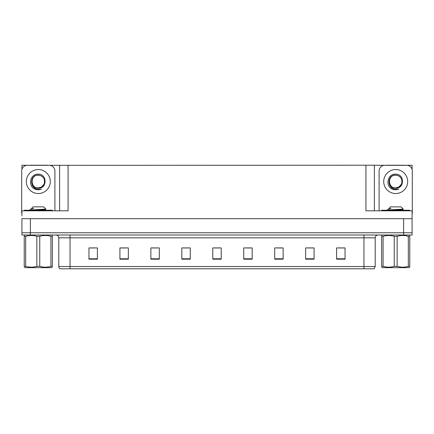 <?xml version="1.0" encoding="UTF-8"?>
<svg xmlns="http://www.w3.org/2000/svg" width="434" height="434" viewBox="0 0 434 434"><rect width="100%" height="100%" fill="white"/><g stroke="black" fill="none" stroke-linecap="round" stroke-linejoin="round"><path stroke-width="0.65" d="M47.306 165.332L365.922 165.218L365.922 210.81L412.078 210.81L412.078 218.687L21.922 218.687L21.922 232.76L30.369 232.76L21.922 232.76L21.922 235.011L30.369 235.011L30.369 232.76L403.631 232.76L30.369 232.76L30.369 218.687M21.922 215.872L21.922 210.81L68.078 210.81L68.078 165.218M29.3 165.332L21.922 165.218L21.922 169.385M30.369 235.011L412.078 235.011L412.078 232.76L403.631 232.76L412.078 232.76L412.078 215.872M404.7 165.332L412.078 165.218L412.078 169.385M59.637 165.218L59.637 210.81M365.922 165.218L374.363 165.218L374.363 210.81M374.363 165.218L386.694 165.332M404.7 165.218L386.694 165.218M29.3 165.218L47.306 165.218M375.209 266.53L374.086 268.782L363.952 268.782L363.952 266.53L375.209 266.53L375.209 237.827A2.816 2.816 0 0 1 378.025 235.011M363.952 268.782L59.914 268.782A2.816 2.816 0 0 1 58.791 266.53L58.791 237.827C58.623 236.118 57.684 235.179 55.975 235.011M345.041 259.185L345.041 247.928L336.6 247.928L336.6 259.185L345.041 259.185M314.086 259.185L314.086 247.928L305.644 247.928L305.644 259.185L314.086 259.185M283.131 259.185L283.131 247.928L274.689 247.928L274.689 259.185L283.131 259.185M252.176 259.185L252.176 247.928L243.734 247.928L243.734 259.185L252.176 259.185M97.4 259.185L97.4 247.928L88.959 247.928L88.959 259.185L97.4 259.185M128.356 259.185L128.356 247.928L119.914 247.928L119.914 259.185L128.356 259.185M159.311 259.185L159.311 247.928L150.869 247.928L150.869 259.185L159.311 259.185M190.266 259.185L190.266 247.928L181.824 247.928L181.824 259.185L190.266 259.185M221.221 259.185L221.221 247.928L212.779 247.928L212.779 259.185L221.221 259.185M66.299 268.782L61.178 268.782M277.25 247.982L281.471 247.982M308.433 247.982L312.654 247.982M339.61 247.982L343.831 247.982M183.707 247.982L187.927 247.982M152.529 247.982L156.75 247.982M121.346 247.982L125.567 247.982M90.169 247.982L94.39 247.982M246.073 247.982L250.293 247.982M214.89 247.982L219.11 247.982M38.306 187.9C41.018 187.797 42.971 186.506 44.16 184.027C45.342 178.992 43.395 175.998 38.306 175.054C29.252 174.739 29.653 189.11 38.306 189.3L41.425 189.229L38.306 189.837L35.203 189.235C27.505 186.381 29.951 173.513 38.306 174.175C47.23 173.915 47.377 188.709 38.306 188.21C29.989 188.492 29.941 174.793 38.306 175.179C30.098 174.783 30.098 188.302 38.306 187.9L41.485 187.049L44.16 184.027A6.358 6.358 0 0 0 40.709 175.656L38.306 175.184M21.922 213.067A5.626 5.626 0 0 0 21.7 213.061L21.7 170.958A5.626 5.626 0 0 1 27.326 165.332L49.281 165.332A5.626 5.626 0 0 1 54.906 170.958L54.906 210.81M35.235 189.246L36.689 189.68L35.235 189.246M38.306 189.837L41.425 189.229L38.306 189.837M395.694 187.9C398.412 187.797 400.365 186.506 401.553 184.027C402.736 178.992 400.788 175.998 395.694 175.054C386.645 174.739 387.047 189.11 395.694 189.3L398.819 189.229L395.694 189.837L392.596 189.235C384.898 186.381 387.345 173.513 395.694 174.175C404.624 173.915 404.77 188.709 395.694 188.21C387.383 188.492 387.334 174.793 395.694 175.179C387.491 174.783 387.491 188.302 395.694 187.9L398.879 187.049L401.553 184.027A6.358 6.358 0 0 0 398.103 175.656L395.694 175.184M379.094 210.81L379.094 170.958A5.626 5.626 0 0 1 384.719 165.332L406.674 165.332A5.626 5.626 0 0 1 412.3 170.958L412.3 213.061A5.626 5.626 0 0 0 412.078 213.067M392.629 189.246L394.083 189.68M395.694 189.837L398.569 189.322M24.233 210.81L24.233 210.246L52.373 210.246L52.373 210.81M381.627 210.81L381.627 210.246L409.767 210.246L409.767 210.81M52.373 267.165L51.532 267.653L25.074 267.653L24.233 267.165M50.924 236.308L52.373 236.308C52.373 235.239 52.373 235.239 52.373 236.308L52.373 266.357C52.373 267.425 52.373 267.425 52.373 266.357L50.924 266.357L50.924 236.308C47.219 235.239 43.498 235.239 39.754 236.308L36.852 236.308C33.152 235.239 29.425 235.239 25.682 236.308L24.233 236.308C24.233 235.239 24.233 235.239 24.233 236.308L24.233 266.357C24.233 267.425 24.233 267.425 24.233 266.357L25.682 266.357C29.387 267.425 33.109 267.425 36.852 266.357L36.852 236.308M39.754 236.308L39.754 266.357C43.454 267.425 47.181 267.425 50.924 266.357M39.754 266.357L36.852 266.357M30.196 210.246L29.859 210.034M31.384 208.803L32.941 206.872L43.666 206.872L45.906 209.112L31.308 209.953M29.859 209.953L30.624 209.226L33.114 208.428M25.682 236.308L25.682 266.357M37.785 210.246L45.185 209.551L45.895 209.139M45.196 210.246L43.243 209.861M30.624 209.226L33.64 208.428M409.767 267.165L408.926 267.653L382.468 267.653L381.627 267.165M408.318 236.308L409.767 236.308C409.767 235.239 409.767 235.239 409.767 236.308L409.767 266.357C409.767 267.425 409.767 267.425 409.767 266.357L408.318 266.357L408.318 236.308C404.613 235.239 400.891 235.239 397.148 236.308L394.246 236.308C390.546 235.239 386.819 235.239 383.076 236.308L381.627 236.308C381.627 235.239 381.627 235.239 381.627 236.308L381.627 266.357C381.627 267.425 381.627 267.425 381.627 266.357L383.076 266.357C386.781 267.425 390.502 267.425 394.246 266.357L394.246 236.308M397.148 236.308L397.148 266.357C400.848 267.425 404.575 267.425 408.318 266.357M397.148 266.357L394.246 266.357M387.589 210.246L387.253 210.034M388.777 208.803L390.334 206.872L401.059 206.872L403.3 209.112L388.701 209.953M387.253 209.953L388.018 209.226L390.508 208.428M383.076 236.308L383.076 266.357M395.179 210.246L402.578 209.551L403.289 209.139M402.589 210.246L400.636 209.861M388.018 209.226L391.034 208.428M403.631 218.687L403.631 235.011M363.952 235.011L363.952 237.827L58.791 237.827M375.209 237.827L363.952 237.827L363.952 266.53L70.048 266.53L70.048 268.782M58.791 266.53L70.048 266.53L70.048 235.011M221.221 258.794L212.779 258.794M190.266 258.794L181.824 258.794M159.311 258.794L150.869 258.794M128.356 258.794L119.914 258.794M97.4 258.794L88.959 258.794M252.176 258.794L243.734 258.794M283.131 258.794L274.689 258.794M314.086 258.794L305.644 258.794M345.041 258.794L336.6 258.794M38.306 169.553A11.989 11.989 0 0 1 50.29 181.542A11.989 11.989 0 0 1 38.306 193.531A11.989 11.989 0 0 1 26.317 181.542A11.989 11.989 0 0 1 38.306 169.553M44.16 184.027A6.358 6.358 0 0 0 40.709 175.656M395.694 169.553A11.989 11.989 0 0 1 407.683 181.542A11.989 11.989 0 0 1 395.694 193.531A11.989 11.989 0 0 1 383.71 181.542A11.989 11.989 0 0 1 395.694 169.553M401.553 184.027A6.358 6.358 0 0 0 398.103 175.656M50.968 210.246L50.968 210.81M25.639 210.246L25.639 210.81M408.361 210.246L408.361 210.81M383.032 210.246L383.032 210.81M51.532 235.011L52.373 235.499M25.074 235.011L24.233 235.499M45.223 209.508L45.223 210.213M408.926 235.011L409.767 235.499M382.468 235.011L381.627 235.499M402.616 209.508L402.616 210.213"/></g></svg>
